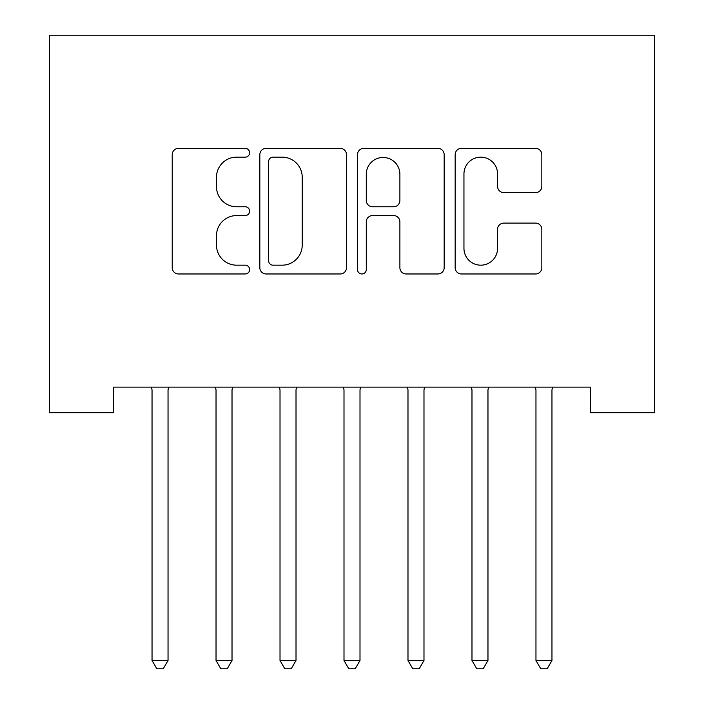 <?xml version="1.0" encoding="UTF-8"?>
<svg xmlns="http://www.w3.org/2000/svg" width="704" height="704" viewBox="0 0 704 704"><rect width="100%" height="100%" fill="white"/><g stroke="black" fill="none" stroke-linecap="round" stroke-linejoin="round"><path stroke-width="1.06" d="M249.621 152.75A4.4 4.4 0 0 0 245.23 148.359L178.49 148.359A6.283 6.283 0 0 0 172.216 154.634L172.216 267.687A6.283 6.283 0 0 0 178.49 273.97L245.23 273.97A4.4 4.4 0 0 0 249.621 269.579A4.4 4.4 0 0 0 245.23 265.179L236.588 265.179A20.099 20.099 0 0 1 216.489 245.08L216.489 235.655A20.099 20.099 0 0 1 236.588 215.565L245.23 215.565A4.4 4.4 0 0 0 249.621 211.165A4.4 4.4 0 0 0 245.23 206.765L236.588 206.765A20.099 20.099 0 0 1 216.489 186.666L216.489 177.25A20.099 20.099 0 0 1 236.588 157.15L245.23 157.15A4.4 4.4 0 0 0 249.621 152.75M535.559 192.632A6.283 6.283 0 0 0 541.834 186.358L541.834 154.634A6.283 6.283 0 0 0 535.559 148.359L461.446 148.359A6.283 6.283 0 0 0 455.162 154.634L455.162 267.687A6.283 6.283 0 0 0 461.446 273.97L535.559 273.97A6.283 6.283 0 0 0 541.834 267.687L541.834 229.381A6.283 6.283 0 0 0 535.559 223.098L503.835 223.098A6.283 6.283 0 0 0 497.561 229.381L497.561 248.38A16.799 16.799 0 0 1 480.753 265.179A16.799 16.799 0 0 1 463.954 248.38L463.954 173.95A16.799 16.799 0 0 1 480.753 157.15A16.799 16.799 0 0 1 497.561 173.95L497.561 186.358A6.283 6.283 0 0 0 503.835 192.632L535.559 192.632M590.674 387.13L113.326 387.13L113.326 412.72L49.342 412.72L49.342 35.2L654.658 35.2L654.658 412.72L590.674 412.72L590.674 387.13M346.5 154.634A6.283 6.283 0 0 0 340.226 148.359L266.112 148.359A6.283 6.283 0 0 0 259.829 154.634L259.829 267.687A6.283 6.283 0 0 0 266.112 273.97L340.226 273.97A6.283 6.283 0 0 0 346.5 267.687L346.5 154.634M363.774 148.359L437.888 148.359A6.283 6.283 0 0 1 444.171 154.634L444.171 267.687A6.283 6.283 0 0 1 437.888 273.97L406.173 273.97A6.283 6.283 0 0 1 399.89 267.687L399.89 221.839A6.283 6.283 0 0 0 393.606 215.565L372.566 215.565A6.283 6.283 0 0 0 366.291 221.839L366.291 269.579A4.4 4.4 0 0 1 361.891 273.97A4.4 4.4 0 0 1 357.5 269.579L357.5 154.634A6.283 6.283 0 0 1 363.774 148.359M273.02 157.15A4.4 4.4 0 0 0 268.62 161.55L268.62 260.779A4.4 4.4 0 0 0 273.02 265.179L282.128 265.179A20.099 20.099 0 0 0 302.227 245.08L302.227 177.25A20.099 20.099 0 0 0 282.128 157.15L273.02 157.15M399.89 174.266A16.799 16.799 0 0 0 383.09 157.467A16.799 16.799 0 0 0 366.291 174.266L366.291 200.49A6.283 6.283 0 0 0 372.566 206.765L393.606 206.765A6.283 6.283 0 0 0 399.89 200.49L399.89 174.266M168.881 387.13L168.502 388.071A6.398 6.398 0 0 0 168.036 390.456L168.036 660.484L152.038 660.484L152.038 390.456A6.398 6.398 0 0 0 151.58 388.071L151.202 387.13M168.036 660.484L163.24 668.8L156.842 668.8L152.038 660.484M232.866 387.13L232.487 388.071A6.398 6.398 0 0 0 232.021 390.456L232.021 660.484L216.031 660.484L216.031 390.456A6.398 6.398 0 0 0 215.565 388.071L215.186 387.13M232.021 660.484L227.225 668.8L220.827 668.8L216.031 660.484M296.85 387.13L296.472 388.071A6.398 6.398 0 0 0 296.014 390.456L296.014 660.484L280.016 660.484L280.016 390.456A6.398 6.398 0 0 0 279.55 388.071L279.171 387.13M296.014 660.484L291.21 668.8L284.812 668.8L280.016 660.484M360.835 387.13L360.457 388.071A6.398 6.398 0 0 0 359.999 390.456L359.999 660.484L344.001 660.484L344.001 390.456A6.398 6.398 0 0 0 343.543 388.071L343.165 387.13M359.999 660.484L355.203 668.8L348.797 668.8L344.001 660.484M424.829 387.13L424.45 388.071A6.398 6.398 0 0 0 423.984 390.456L423.984 660.484L407.986 660.484L407.986 390.456A6.398 6.398 0 0 0 407.528 388.071L407.15 387.13M423.984 660.484L419.188 668.8L412.79 668.8L407.986 660.484M488.814 387.13L488.435 388.071A6.398 6.398 0 0 0 487.969 390.456L487.969 660.484L471.979 660.484L471.979 390.456A6.398 6.398 0 0 0 471.513 388.071L471.134 387.13M487.969 660.484L483.173 668.8L476.775 668.8L471.979 660.484M552.798 387.13L552.42 388.071A6.398 6.398 0 0 0 551.962 390.456L551.962 660.484L535.964 660.484L535.964 390.456A6.398 6.398 0 0 0 535.498 388.071L535.119 387.13M551.962 660.484L547.158 668.8L540.76 668.8L535.964 660.484"/></g></svg>
